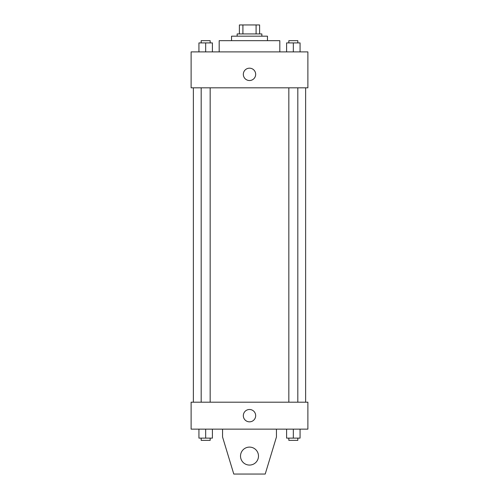 <?xml version="1.0" encoding="UTF-8"?>
<svg xmlns="http://www.w3.org/2000/svg" width="499" height="499" viewBox="0 0 499 499"><rect width="100%" height="100%" fill="white"/><g stroke="black" fill="none" stroke-linecap="round" stroke-linejoin="round"><path stroke-width="0.75" d="M242.913 33.932L242.913 24.95L239.395 24.95L239.395 33.932L239.395 24.95M242.913 24.95L259.605 24.95L259.605 33.932M256.087 33.932L256.087 24.95M237.15 36.178L237.15 33.932L261.85 33.932L261.85 36.178M231.536 40.669L231.536 36.178L267.464 36.178L267.464 40.669M219.186 51.896L219.186 40.669L279.814 40.669L279.814 51.896M191.117 51.896L307.883 51.896L307.883 87.824L191.117 87.824L191.117 51.896M249.5 80.526A6.175 6.175 0 0 1 244.154 71.263A6.175 6.175 0 0 1 254.846 71.263A6.175 6.175 0 0 1 249.5 80.526M191.117 402.194L307.883 402.194L307.883 429.14L191.117 429.14L191.117 402.194M243.325 415.667A6.175 6.175 0 0 1 252.588 410.321A6.175 6.175 0 0 1 252.588 421.013A6.175 6.175 0 0 1 243.325 415.667M276.446 429.14L276.446 436.999L265.219 474.05L233.782 474.05L222.554 436.999L222.554 429.14M240.518 456.086A8.982 8.982 0 0 1 253.991 448.308A8.982 8.982 0 0 1 253.991 463.864A8.982 8.982 0 0 1 240.518 456.086M286.594 51.896L286.594 42.914L300.067 42.914L300.067 51.896L300.067 42.914M293.331 51.896L293.331 42.914M297.822 42.914L297.822 40.669L288.84 40.669L288.84 42.914M198.933 51.896L198.933 42.914L212.406 42.914L212.406 51.896L212.406 42.914M205.669 51.896L205.669 42.914M210.16 42.914L210.16 40.669L201.178 40.669L201.178 42.914M286.594 429.14L286.594 438.122L300.067 438.122L300.067 429.14L300.067 438.122M293.331 438.122L293.331 429.14M297.822 438.122L297.822 440.368L288.84 440.368L288.84 438.122M198.933 429.14L198.933 438.122L212.406 438.122L212.406 429.14L212.406 438.122M205.669 438.122L205.669 429.14M210.16 438.122L210.16 440.368L201.178 440.368L201.178 438.122M305.637 402.194L305.637 87.824M193.363 402.194L193.363 87.824M288.84 87.824L288.84 402.194M297.822 87.824L297.822 402.194M210.16 402.194L210.16 87.824M201.178 402.194L201.178 87.824"/></g></svg>
